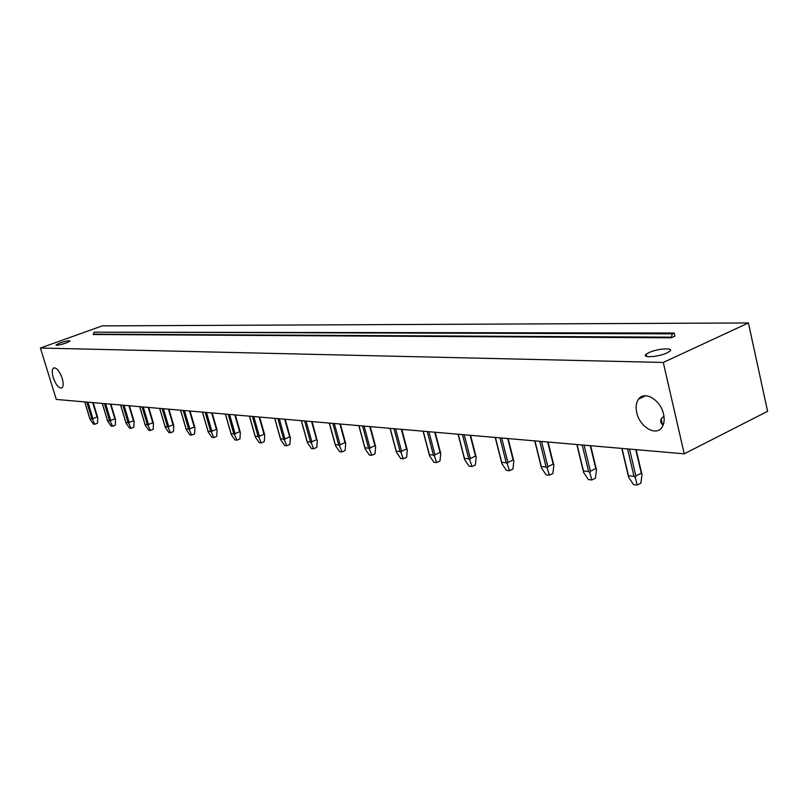 <?xml version="1.0" encoding="UTF-8"?>
<svg xmlns="http://www.w3.org/2000/svg" width="808" height="808" viewBox="0 0 808 808"><rect width="100%" height="100%" fill="white"/><g stroke="black" fill="none" stroke-linecap="round" stroke-linejoin="round"><path stroke-width="1.21" d="M674.175 333.017L94.122 332.169L93.324 334.512L671.256 337.794L674.882 336.148L674.175 333.017L672.357 333.835L671.256 337.794M40.4 348.026L663.277 362.459L684.235 453.813L56.307 399.445L40.4 348.026L102.273 325.876L748.41 322.947L663.277 362.459M648.955 352.611L646.228 354.197C640.976 358.156 658.348 357.116 667.034 352.904L669.65 351.369C674.953 347.359 657.56 348.45 648.955 352.611M65.993 343.067C59.954 345.036 56.61 345.662 55.994 344.945L59.974 342.966C66.014 341.006 69.337 340.38 69.953 341.107L65.993 343.067M636.755 412.625C639.623 426.957 656.248 436.764 662.035 427.22C664.196 423.857 664.711 419.524 663.57 414.231C660.722 399.94 644.441 390.294 638.572 399.132C636.149 402.546 635.543 407.04 636.755 412.625M62.165 378.245C63.61 383.426 63.458 386.679 61.731 387.991C58.731 388.375 55.904 384.941 53.257 377.71C51.793 372.498 51.944 369.236 53.702 367.923C56.691 367.579 59.519 371.013 62.165 378.245M748.41 322.947L767.6 411.312L684.235 453.813M661.57 420.544L660.712 420.958M663.156 425.089C660.873 423.665 660.217 421.574 661.176 418.817L663.934 416.16M634.028 476.356L635.29 477.71L635.866 475.983L641.32 473.215L642.027 474.276L640.855 483.184L637.229 485.053L633.543 484.638L628.462 476.983L628.503 475.771L634.028 476.356L627.533 448.905M635.29 477.71L637.229 485.053M642.027 474.276L641.592 472.872M588.638 471.539L589.85 472.852L590.406 471.185L595.789 468.509L596.496 469.549L595.435 478.174L591.85 479.962L588.406 479.578L583.467 472.175L583.467 470.993L588.638 471.539L582.194 444.986M589.85 472.852L591.85 479.962M596.496 469.549L596.082 468.175M546.127 467.034L547.299 468.307L547.834 466.691L553.137 464.105L553.854 465.115L552.884 473.478L549.349 475.205L546.117 474.841L541.31 467.67L541.289 466.519L546.127 467.034L539.754 441.309M547.299 468.307L549.349 475.205M553.854 465.115L553.45 463.772M506.242 462.802L507.363 464.034L507.879 462.469L513.12 459.974L513.837 460.954L512.949 469.064L509.464 470.731L506.434 470.387L501.748 463.439L501.697 462.317L506.242 462.802L499.93 437.855M507.363 464.034L509.464 470.731M513.837 460.954L513.221 459.479M468.741 458.823L469.822 460.025L470.317 458.5L475.478 456.096L476.195 457.045L475.387 464.913L471.963 466.529L469.094 466.206L464.529 459.459L464.459 458.368L468.741 458.823L462.499 434.613M469.822 460.025L471.963 466.529M476.195 457.045L475.619 455.621M433.411 455.076L434.462 456.237L434.936 454.763L440.027 452.43L440.744 453.359L439.996 461.004L436.623 462.57L433.926 462.267L429.472 455.702L429.381 454.651L433.411 455.076L427.25 431.563M434.462 456.237L436.623 462.57M440.744 453.359L440.188 451.975M400.081 451.541L401.091 452.672L401.556 451.238L406.565 448.975L407.283 449.884L406.606 457.318L403.273 458.833L400.728 458.54L396.385 452.167L396.263 451.137L400.081 451.541L393.991 428.684M401.091 452.672L403.273 458.833M407.283 449.884L406.757 448.531M368.579 448.208L369.559 449.299L370.003 447.905L374.932 445.713L375.649 446.592L375.033 453.833L371.751 455.298L369.347 455.025L365.095 448.824L364.964 447.824L368.579 448.208L362.56 425.957M369.559 449.299L371.751 455.298M375.649 446.592L375.144 445.289M338.754 445.046L339.703 446.107L340.138 444.743L344.996 442.622L345.703 443.481L345.137 450.531L341.905 451.955L339.623 451.692L335.482 445.652L335.33 444.683L338.754 445.046L332.815 423.382M339.703 446.107L341.905 451.955M345.703 443.481L345.228 442.208M310.484 442.047L311.403 443.077L311.817 441.754L316.605 439.693L317.312 440.532L316.797 447.4L313.615 448.783L311.444 448.541L307.394 442.653L307.242 441.703L310.484 442.047L304.616 420.948M311.403 443.077L313.615 448.783M312.07 421.584L316.857 439.289M283.638 439.199L284.537 440.209L284.941 438.916L289.648 436.906L290.355 437.724L289.88 444.43L286.749 445.774L284.689 445.541L280.729 439.805L280.558 438.875L283.638 439.199L277.851 418.625M284.537 440.209L286.749 445.774M290.355 437.724L289.921 436.522M258.126 436.492L258.994 437.481L259.388 436.219L264.034 434.26L264.731 435.068L264.297 441.602L261.206 442.905L259.257 442.693L255.379 437.088L255.197 436.179L258.126 436.492L252.419 416.423M258.994 437.481L261.206 442.905M264.731 435.068L259.53 417.039M233.845 433.916L234.694 434.876L235.078 433.654L239.643 431.745L240.34 432.533L239.946 438.916L236.906 440.188L235.037 439.976L231.239 434.512L231.058 433.623L233.845 433.916L228.209 414.322M234.694 434.876L236.906 440.188M240.34 432.533L235.219 414.938M210.706 431.462L211.534 432.401L211.908 431.199L216.403 429.351L217.089 430.109L216.726 436.35L213.736 437.593L211.959 437.391L208.242 432.048L208.05 431.179L210.706 431.462L205.151 412.332M211.534 432.401L213.736 437.593M217.089 430.109L212.049 412.928M188.638 429.119L189.436 430.038L189.799 428.866L194.233 427.058L194.91 427.806L194.587 433.906L191.637 435.108L189.941 434.916L186.294 429.704L186.093 428.856L188.638 429.119L183.153 410.424M189.436 430.038L191.637 435.108M194.91 427.806L189.951 411.009M167.549 426.887L168.337 427.786L168.69 426.634L173.053 424.877L173.73 425.604L173.427 431.563L170.528 432.745L168.902 432.563L165.337 427.462L165.125 426.634L167.549 426.887L162.145 408.606M168.337 427.786L170.528 432.745M173.73 425.604L168.842 409.181M147.399 424.745L148.167 425.624L148.51 424.503L152.813 422.786L153.48 423.503L153.207 429.331L150.338 430.482L148.793 430.31L145.288 425.321L145.076 424.503L147.399 424.745L142.056 406.868M148.167 425.624L150.338 430.482M153.48 423.503L148.662 407.434M128.118 422.705L128.856 423.564L129.189 422.463L133.431 420.786L134.098 421.483L133.845 427.19L131.027 428.321L129.543 428.149L126.109 423.271L125.886 422.473L128.118 422.705L122.846 405.202M128.856 423.564L131.027 428.321M134.098 421.483L129.351 405.767M109.646 420.746L110.373 421.584L110.696 420.514L114.877 418.867L115.534 419.554L115.302 425.149L112.524 426.24L111.1 426.089L107.737 421.301L107.514 420.524L109.646 420.746L104.444 403.606M110.373 421.584L112.524 426.24M115.534 419.554L110.858 404.162M91.93 418.867L92.637 419.685L92.96 418.635L97.081 417.029L97.728 417.706L97.526 423.18L94.778 424.261L93.415 424.099L90.112 419.423L89.89 418.655L91.93 418.867L86.799 402.081M92.637 419.685L94.778 424.261M97.728 417.706L93.122 402.626M629.503 449.076L635.866 475.983M635.765 449.622L641.32 473.215M622.019 448.43L628.503 475.771M584.093 445.147L590.406 471.185M590.274 445.683L595.789 468.509M577.043 444.531L583.467 470.993M541.582 441.461L547.834 466.691M547.683 441.996L553.137 464.105M534.916 440.885L541.289 466.519M501.697 438.007L507.879 462.469M507.717 438.532L513.12 459.974M495.395 437.461L501.697 462.317M464.206 434.765L470.317 458.5M470.135 435.28L475.478 456.096M458.227 434.25L464.459 458.368M428.897 431.704L434.936 454.763M434.744 432.209L440.027 452.43M423.22 431.209L429.381 454.651M395.587 428.826L401.556 451.238M401.344 429.321L406.565 448.975M390.183 428.351L396.263 451.137M364.105 426.099L370.003 447.905M369.781 426.584L374.932 445.713M358.964 425.654L364.964 447.824M334.32 423.513L340.138 444.743M339.905 423.998L344.996 442.622M329.401 423.089L335.33 444.683M306.081 421.069L311.817 441.754M311.575 421.544L316.605 439.693M301.384 420.665L307.242 441.703M279.275 418.746L284.941 438.916M284.689 419.221L289.648 436.906M274.781 418.362L280.558 438.875M253.793 416.544L259.388 436.219M259.136 417.009L264.034 434.26M249.5 416.171L255.197 436.179M229.553 414.443L235.078 433.654M234.815 414.898L239.643 431.745M225.432 414.09L231.058 433.623M206.454 412.444L211.908 431.199M211.635 412.888L216.403 429.351M202.495 412.1L208.05 431.179M184.426 410.535L189.799 428.866M189.526 410.979L194.233 427.058M180.618 410.201L186.093 428.856M163.388 408.717L168.69 426.634M168.417 409.151L173.053 424.877M159.721 408.394L165.125 426.634M143.279 406.969L148.51 424.503M148.228 407.404L152.813 422.786M139.744 406.666L145.076 424.503M124.028 405.303L129.189 422.463M128.916 405.727L133.431 420.786M120.634 405.01L125.886 422.473M105.606 403.707L110.696 420.514M110.413 404.121L114.877 418.867M102.323 403.424L107.514 420.524M87.931 402.182L92.96 418.635M92.678 402.586L97.081 417.029M84.769 401.909L89.89 418.655M93.213 334.138L671.115 337.168M94.122 332.169L672.357 333.835M662.54 424.725L661.176 418.817M646.754 356.479L646.228 354.197M638.572 399.132L645.683 395.748M636.128 449.652L641.724 473.438M621.786 448.41L628.311 475.892M590.658 445.713L596.243 468.842M576.831 444.521L583.285 471.104M548.087 442.026L553.642 464.529M534.724 440.875L541.118 466.62M508.131 438.572L513.656 460.469M495.213 437.451L501.546 462.408M470.569 435.32L476.053 456.651M458.065 434.229L464.317 458.459M435.189 432.25L440.623 453.056M423.069 431.199L429.25 454.732M401.808 429.361L407.192 449.662M390.042 428.341L396.152 451.218M370.256 426.624L375.599 446.45M358.833 425.634L364.863 447.895M340.38 424.038L345.673 443.41M329.28 423.079L335.229 444.743M301.273 420.655L307.141 441.764M285.184 419.261L290.335 437.643M274.68 418.352L280.477 438.926M259.631 417.049L264.701 434.906M249.399 416.16L255.116 436.239M235.31 414.938L240.299 432.32M225.341 414.08L230.977 433.674M212.14 412.939L217.039 429.846M202.404 412.09L207.979 431.23M190.031 411.019L194.849 427.503M180.537 410.201L186.032 428.897M168.923 409.191L173.659 425.261M159.651 408.394L165.064 426.674M148.733 407.444L153.409 423.119M139.673 406.656L145.016 424.543M129.421 405.767L134.017 421.079M120.564 405L125.836 422.503M110.918 404.172L115.443 419.13M102.252 403.424L107.464 420.554M93.183 402.636L97.637 417.251M84.709 401.899L89.84 418.685"/></g></svg>
